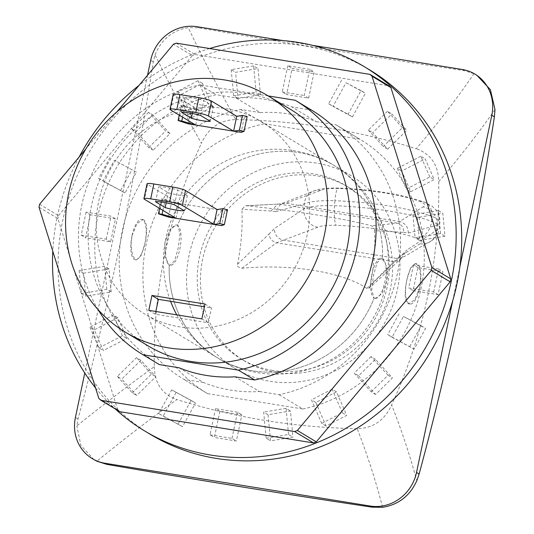 <?xml version="1.0" encoding="UTF-8"?>
<svg xmlns="http://www.w3.org/2000/svg" width="534" height="534" viewBox="0 0 534 534"><rect width="100%" height="100%" fill="white"/><g stroke="black" fill="none" stroke-linecap="round" stroke-linejoin="round"><path stroke-width="0.4" stroke-dasharray="2.67 2" d="M176.04 218.306L179.177 203.427L165.24 199.376L161.582 198.882L171.594 202.199L224.66 210.763L227.477 209.775M179.177 203.427L147.584 184.39L144.447 199.269M147.05 183.809A10.226 1.315 -168.1 0 0 147.584 184.39M187.294 195.771L177.622 189.944A12.783 1.649 -168.1 0 0 158.671 186.887L168.343 192.714A12.783 1.649 -168.1 0 0 187.294 195.771L184.157 210.656M224.66 210.763L221.523 225.642M159.119 214.141L162.256 199.255M168.464 217.084L171.594 202.199M155.534 201.772L158.671 186.887M166.207 202.827L168.343 192.714M174.484 204.829L177.622 189.944M195.691 125.043L198.828 110.164L184.891 106.112L181.233 105.625L191.252 108.943L244.312 117.5L247.135 116.519M198.828 110.164L173.683 95.012L170.546 109.891M173.156 94.431A10.226 1.315 -168.1 0 0 173.683 95.012M213.393 106.393L203.721 100.566A12.783 1.649 -168.1 0 0 184.771 97.508L194.443 103.336A12.783 1.649 -168.1 0 0 213.393 106.393L210.256 121.278M244.312 117.5L241.174 132.379M178.777 120.878L181.914 105.999M188.115 123.821L191.252 108.943M181.633 112.394L184.771 97.508M192.313 113.448L194.443 103.336M200.584 115.451L203.721 100.566M116.906 111.86L85.881 148.939M235.888 97.902A142.298 132.305 121.1 0 1 291.858 106.933L316.295 121.652A142.298 132.305 -58.9 0 0 260.332 112.627L235.888 97.902L216.223 94.732A148.258 137.845 -58.9 0 0 98.102 214.928A148.258 137.845 -58.9 0 0 158.932 364.342M311.949 110.358A148.258 137.845 -58.9 0 0 311.522 110.104L291.858 106.933M410.719 191.726L434.202 179.598L425.204 158.892L401.722 171.02L410.719 191.726L406.334 189.083L429.817 176.954L434.202 179.598M429.817 176.954L420.819 156.248L425.204 158.892M420.819 156.248L397.336 168.377L401.722 171.02M397.336 168.377L406.334 189.083M117.807 317.703L94.324 329.832L103.322 350.538L126.805 338.409L117.807 317.703L113.422 315.06L89.946 327.188L94.324 329.832M89.946 327.188L98.937 347.894L103.322 350.538M98.937 347.894L122.419 335.766L126.805 338.409M122.419 335.766L113.422 315.06M136.457 172.188L114.369 160.253L102.962 181.053L125.049 192.981L136.457 172.188L114.369 160.253M109.984 157.61L98.583 178.409L102.962 181.053M98.583 178.409L125.049 192.981M120.664 190.338L132.072 169.545M169.959 133.64L152.964 114.977L136.117 131.518L153.111 150.174L169.959 133.64L165.573 130.997L148.579 112.334L152.964 114.977M148.579 112.334L131.731 128.874L136.117 131.518M131.731 128.874L148.726 147.531L153.111 150.174M148.726 147.531L165.573 130.997M212.692 106.94L202.453 83.377L181.814 94.037L192.053 117.6L212.692 106.94L208.307 104.297L198.067 80.741L202.453 83.377M198.067 80.741L177.435 91.401L181.814 94.037M177.435 91.401L187.668 114.964L192.053 117.6M187.668 114.964L208.307 104.297M352.433 116.899L365.416 93.236L346.005 82.75L333.029 106.413L352.433 116.899L348.048 114.256L361.031 90.593L365.416 93.236M361.031 90.593L346.005 82.75M341.62 80.107L328.644 103.77L333.029 106.413M328.644 103.77L348.048 114.256M308.625 98.143L314.146 71.95L292.158 68.399L286.638 94.591L308.625 98.143L304.24 95.499L309.76 69.307L314.146 71.95M309.76 69.307L287.779 65.762L292.158 68.399M287.779 65.762L282.259 91.955L286.638 94.591M282.259 91.955L304.24 95.499M115.464 218.813L90.453 214.781L85.6 237.797L110.611 241.829L115.464 218.813L111.079 216.17L86.067 212.138L90.453 214.781M86.067 212.138L81.215 235.154L85.6 237.797M81.215 235.154L106.233 239.192L110.611 241.829M106.233 239.192L111.079 216.17M219.901 411.287L214.381 437.479L236.368 441.024L241.889 414.831L219.901 411.287L215.516 408.644L210.002 434.836L214.381 437.479M210.002 434.836L231.983 438.387L236.368 441.024M231.983 438.387L237.503 412.195L241.889 414.831M237.503 412.195L215.516 408.644M413.062 290.616L438.074 294.648L442.926 271.632L417.915 267.594L413.062 290.616L408.677 287.973L433.695 292.011L438.074 294.648M433.695 292.011L438.541 268.989L442.926 271.632M438.541 268.989L413.53 264.957L417.915 267.594M413.53 264.957L408.677 287.973M176.093 392.53L163.117 416.193L182.521 426.679L195.497 403.016L171.708 389.887L158.732 413.556L163.117 416.193M158.732 413.556L182.521 426.679M178.136 424.036L191.119 400.373L195.497 403.016M191.119 400.373L171.708 389.887M387.611 149.146L406.781 130.329L391.849 113.929L372.679 132.746L387.611 149.146L383.225 146.503L402.396 127.686L406.781 130.329M402.396 127.686L387.464 111.286L391.849 113.929M387.464 111.286L368.293 130.102L372.679 132.746M368.293 130.102L383.225 146.503M419.49 240.474L444.982 236.215L442.806 213.233L417.308 217.485L419.49 240.474L415.105 237.83L440.597 233.578L444.982 236.215M440.597 233.578L438.421 210.59L442.806 213.233M438.421 210.59L412.922 214.848L417.308 217.485M412.922 214.848L415.105 237.83M109.043 268.956L83.544 273.214L85.72 296.196L111.219 291.944L109.043 268.956L104.657 266.312L79.159 270.571L83.544 273.214M79.159 270.571L81.342 293.553L85.72 296.196M81.342 293.553L106.833 289.301L111.219 291.944M106.833 289.301L104.657 266.312M315.834 402.489L326.074 426.052L346.713 415.385L336.473 391.829L315.834 402.489L311.456 399.846L321.688 423.409L326.074 426.052M321.688 423.409L342.327 412.749L346.713 415.385M342.327 412.749L332.088 389.186L336.473 391.829M332.088 389.186L311.456 399.846M392.069 337.241L414.157 349.176L425.565 328.377L403.477 316.448L392.069 337.241L387.684 334.598L414.157 349.176M409.772 346.533L421.179 325.733L425.565 328.377M421.179 325.733L403.477 316.448M399.092 313.805L387.684 334.598M260.472 94.712L257.989 68.552L235.587 72.29L238.064 98.45L260.472 94.712L256.086 92.068L253.603 65.909L257.989 68.552M253.603 65.909L231.202 69.654L235.587 72.29M231.202 69.654L233.678 95.806L238.064 98.45M233.678 95.806L256.086 92.068M358.568 375.789L375.562 394.452L392.41 377.912L375.415 359.255L358.568 375.789L354.182 373.146L371.177 391.809L375.562 394.452M371.177 391.809L388.024 375.269L392.41 377.912M388.024 375.269L371.03 356.612L375.415 359.255M371.03 356.612L354.182 373.146M268.055 414.718L270.538 440.877L292.939 437.132L290.463 410.98L268.055 414.718L263.669 412.074L266.152 438.234L270.538 440.877M266.152 438.234L288.554 434.496L292.939 437.132M288.554 434.496L286.077 408.336L290.463 410.98M286.077 408.336L263.669 412.074M140.916 360.283L121.745 379.1L136.677 395.5L155.848 376.684L140.916 360.283L136.53 357.64L117.36 376.463L121.745 379.1M117.36 376.463L132.292 392.857L136.677 395.5M132.292 392.857L151.462 374.04L155.848 376.684M151.462 374.04L136.53 357.64M179.023 367.766L203.461 382.491A142.298 132.305 -58.9 0 0 259.431 391.515L234.993 376.797M209.595 48.521A212.672 197.74 -58.9 0 0 139.087 85.34M79.039 157.13A212.672 197.74 -58.9 0 0 52.786 251.24M95.533 387.898A212.672 197.74 -58.9 0 0 115.104 408.837M98.837 398.457L117.734 409.845A211.651 196.786 -58.9 0 0 119.843 411.694M117.734 409.845L57.892 218.56L39.002 207.179M39.616 204.248L58.513 215.636A211.651 196.786 -58.9 0 0 57.892 218.56M58.513 215.636L192.387 55.596L173.49 44.215M176.22 43.141L195.11 54.521A211.651 196.786 -58.9 0 0 192.387 55.596M195.11 54.521L388.825 85.767M369.635 69.907A212.672 197.74 -58.9 0 0 303.365 45.704A212.672 197.74 -58.9 0 0 73.679 184.07A212.672 197.74 -58.9 0 0 150.127 434.235M203.461 382.491L183.796 379.32A148.258 137.845 121.1 0 1 183.369 379.06A148.258 137.845 121.1 0 1 122.546 229.653A148.258 137.845 121.1 0 1 240.66 109.457L260.332 112.627M316.295 121.652L335.966 124.829A148.258 137.845 121.1 0 1 336.393 125.083A148.258 137.845 121.1 0 1 397.216 274.496A148.258 137.845 121.1 0 1 279.095 394.693L259.431 391.515M240.66 109.457L264.39 123.748A148.258 137.845 -58.9 0 0 146.269 243.951A148.258 137.845 -58.9 0 0 207.099 393.358A148.258 137.845 -58.9 0 0 207.526 393.618L183.796 379.32M143.973 219.915L143.045 219.574L136.944 223.653L132.031 235.661L131.117 243.584L131.618 250.933L133.266 256.567L135.609 259.604L136.51 259.938L141.156 255.606L144.928 243.431C147.517 231.222 147.204 223.386 143.973 219.915M279.095 394.693L302.825 408.984L207.526 393.618M311.522 110.104L295.209 100.272M351.325 175.86A112.474 104.571 -58.9 0 0 203.708 218.232A112.474 104.571 -58.9 0 0 235.234 368.533A112.474 104.571 -58.9 0 0 270.284 381.329A112.474 104.571 -58.9 0 0 391.749 308.158A112.474 104.571 -58.9 0 0 351.325 175.86L333.91 165.366A112.474 104.571 -58.9 0 1 382.544 258.396L381.65 258.062L377.044 262.875L373.373 275.998L371.717 290.216L374.18 298.079A20.452 7.049 -80.8 0 1 371.637 275.731A20.452 7.049 -80.8 0 1 381.616 258.049A20.452 7.049 -80.8 0 1 382.544 258.396A20.452 7.049 -80.8 0 1 385.081 280.75A20.452 7.049 -80.8 0 1 375.102 298.426A20.452 7.049 -80.8 0 1 374.18 298.079L375.142 298.426L381.77 293.94L386.803 281.038L386.629 266.526L382.544 258.396A112.474 104.571 -58.9 0 0 333.91 165.366A112.474 104.571 -58.9 0 0 177.562 225.335A20.452 7.049 99.2 0 0 176.634 224.988A20.452 7.049 99.2 0 0 166.661 242.663A20.452 7.049 99.2 0 0 169.198 265.018A112.474 104.571 -58.9 0 0 217.825 358.047A112.474 104.571 -58.9 0 0 252.869 370.843A112.474 104.571 -58.9 0 0 374.18 298.079A112.474 104.571 -58.9 0 1 252.869 370.843A112.474 104.571 -58.9 0 1 217.825 358.047A112.474 112.474 0 0 0 381.483 300.388A112.474 112.474 0 0 0 333.91 165.366A112.474 104.571 -58.9 0 0 177.562 225.335L180.025 233.198L178.369 247.422L174.691 260.539L170.092 265.351L169.198 265.018A20.452 7.049 99.2 0 0 170.126 265.365A20.452 7.049 99.2 0 0 180.098 247.683A20.452 7.049 99.2 0 0 177.562 225.335L176.6 224.988L169.966 229.473L164.933 242.376L165.106 256.887L169.198 265.018A112.474 104.571 -58.9 0 0 217.825 358.047L144.961 314.146A112.474 104.571 121.1 0 1 113.435 163.838A112.474 104.571 121.1 0 1 261.053 121.472A112.474 104.571 121.1 0 1 301.476 253.77A112.474 104.571 121.1 0 1 180.011 326.942A112.474 104.571 121.1 0 1 144.961 314.146M419.711 287.753L414.805 299.748L408.717 303.846L407.762 303.499L405.807 300.529L405.086 295.048L405.513 287.846L406.815 279.983L410.593 267.788L415.245 263.482L416.126 263.816C420.231 267.421 421.426 275.404 419.711 287.753A20.452 7.049 -80.8 0 1 410.005 304.06A20.452 7.049 -80.8 0 1 406.815 279.983A20.452 7.049 -80.8 0 1 416.513 263.683A20.452 7.049 -80.8 0 1 419.711 287.753M132.031 235.661A20.452 7.049 99.2 0 0 135.222 259.738A20.452 7.049 99.2 0 0 144.928 243.431A20.452 7.049 99.2 0 0 141.737 219.361A20.452 7.049 99.2 0 0 132.031 235.661M374.541 230.635C375.001 229.58 374.08 228.011 371.777 225.929A103.396 8.023 7.5 0 0 246.748 205.764L245.653 205.744L241.889 209.241A86.762 29.917 -80.8 0 1 237.55 264.29C236.222 265.758 237.643 267.093 241.822 268.282A103.396 36.132 -178.7 0 1 366.851 288.453L368.887 288.347L370.202 285.69A86.762 29.917 99.2 0 0 374.541 230.635L403.617 232.41C403.784 227.457 401.615 224.36 397.109 223.105L371.777 225.929M403.617 232.41L408.31 233.051C408.183 226.957 405.286 223.125 399.619 221.57L397.109 223.105L279.616 204.155L285.917 203.234L320.727 190.404A24.537 5.3 -175.5 0 1 339.09 188.515A82.476 17.809 -175.5 0 1 420.018 201.565A24.537 5.3 -175.5 0 1 423.061 206.912A16.36 14.945 64.7 0 1 436.966 225.281A40.898 8.831 4.5 0 0 439.836 222.378A40.898 8.831 4.5 0 0 431.899 216.377A16.36 12.696 110.3 0 0 424.437 202.146A16.36 12.696 110.3 0 0 420.018 201.565M408.31 233.051L436.966 225.281L436.572 230.254A16.36 14.945 64.7 0 1 428.395 242.603A16.36 14.945 64.7 0 1 420.158 243.731A24.537 5.3 4.5 0 0 417.121 238.391A82.476 17.809 4.5 0 0 336.186 225.341A24.537 5.3 4.5 0 0 317.83 227.23L276.579 242.75C272.02 241.528 269.55 238.564 269.169 233.865L274.329 228.579L303.919 208.861L304.313 203.881A16.36 14.945 64.7 0 1 312.49 191.532A16.36 14.945 64.7 0 1 320.727 190.404M366.851 288.453L394.065 261.707L396.722 258.396L401.868 257.688L406.981 249.972L370.202 285.69M268.161 95.913L199.91 84.899L216.223 94.732M264.39 123.748L359.689 139.12L335.966 124.829M302.825 408.984A148.258 137.845 -58.9 0 0 420.946 288.787A148.258 137.845 -58.9 0 0 360.116 139.381A148.258 137.845 -58.9 0 0 359.689 139.12M98.149 309.727A148.258 137.845 121.1 0 1 199.91 84.899M147.891 345.752A138.032 128.34 121.1 0 1 98.276 183.382A138.032 128.34 121.1 0 1 247.355 93.577A138.032 128.34 121.1 0 1 290.363 109.29M205.003 304.02L211.451 307.904L204.422 306.776M155.835 311.482L155.254 314.232L208.313 322.79L211.451 307.904M148.806 310.347L155.254 314.232M201.865 318.905L208.313 322.79M272.58 370.416A101.226 94.117 121.1 0 1 241.041 358.901A101.226 94.117 121.1 0 1 212.666 223.626A101.226 94.117 121.1 0 1 345.518 185.492A101.226 94.117 121.1 0 1 381.903 304.56A101.226 94.117 121.1 0 1 272.58 370.416M275.804 372.365A101.226 94.117 -58.9 0 0 385.127 306.503A101.226 94.117 -58.9 0 0 348.742 187.434A101.226 94.117 -58.9 0 0 215.89 225.568A101.226 94.117 -58.9 0 0 244.265 360.844A101.226 94.117 -58.9 0 0 275.804 372.365M155.074 54.795C161.495 39.356 172.549 30.291 188.222 27.608A1003.052 635.667 -118.7 0 0 235.801 119.609C219.961 119.956 208.487 127.86 201.365 143.332A1034.765 655.765 61.3 0 1 155.074 54.795L153.285 61.837A1177.804 406.12 -80.8 0 1 78.017 419.01L76.863 425.918A1034.765 500.865 149.7 0 1 154.299 366.658A489.651 455.262 121.1 0 1 201.365 143.332M235.801 119.609A719.819 669.269 121.1 0 1 416.2 148.712A1003.052 881.22 -177.5 0 0 473.965 73.692L476.835 75.254M494.998 109.624A1034.765 909.082 2.5 0 1 438.708 181.613C438.361 164.939 430.858 153.972 416.2 148.712M438.708 181.613A489.651 455.262 121.1 0 1 391.642 404.946A1034.765 754.182 -161.6 0 1 416.794 480.747M382.591 507.3A1003.052 731.066 18.4 0 0 357.206 428.668C373.046 428.321 384.527 420.418 391.642 404.946M357.206 428.668A719.819 669.269 121.1 0 1 176.807 399.565A1003.052 485.513 -30.3 0 0 96.848 461.209M154.299 366.658C154.646 383.339 162.149 394.306 176.807 399.565M94.051 459.701L80.881 445.483L76.863 425.918M147.531 75.241L84.779 373.032M473.965 73.692L464.126 70.621A1884.546 242.957 11.9 0 1 198.822 27.828L188.222 27.608M452.719 300.729L459.874 266.773M312.53 45.343L282.866 40.557M162.917 210.396L165.24 199.376M182.568 117.14L184.891 106.112M417.121 238.391A16.36 12.696 110.3 0 0 431.505 221.35A40.898 8.831 -175.5 0 1 439.449 227.351L439.836 222.378C440.129 217.759 438.855 213.607 436.018 209.935L432.153 206.184L424.437 202.146C401.508 194.216 372.832 189.53 338.416 188.088C320.513 187.754 315.994 190.077 312.49 191.532L280.777 203.935L275.657 211.658L304.313 203.881A40.898 8.831 4.5 0 1 334.918 200.731L334.524 205.71A98.837 21.34 -175.5 0 1 431.505 221.35L431.899 216.377A98.837 21.34 4.5 0 0 334.918 200.731A16.36 3.124 92 0 1 338.416 188.088A16.36 3.124 92 0 1 339.09 188.515M275.657 211.658L270.965 211.017L277.927 204.081L285.917 203.234L399.619 221.57L423.061 206.912M245.653 205.744L277.927 204.088L246.748 205.764M270.965 211.017L241.889 209.241M237.55 264.29L269.169 233.865M317.83 227.23A16.36 14.945 64.7 0 1 303.919 208.861A40.898 8.831 -175.5 0 1 334.524 205.71A16.36 3.124 92 0 0 336.186 225.341M241.822 268.282L276.579 242.75L394.065 261.707L399.519 260.292L401.875 257.688C406.808 255.813 423.856 244.425 428.395 242.603L428.395 242.603C430.811 241.675 437.973 237.723 439.449 227.351A40.898 8.831 -175.5 0 1 436.572 230.254L406.981 249.972M420.158 243.738L396.722 258.396L283.02 240.06C277.353 238.504 274.456 234.673 274.329 228.579M368.887 288.347C379.707 279.008 395.547 263.202 399.519 260.292L401.822 255.265M75.421 417.448L78.017 419.01M153.285 61.837L150.688 60.275M464.126 70.621L462.257 69.493M196.953 26.7L198.822 27.828M159.579 208.387L161.582 198.882M179.23 115.124L181.233 105.625M207.099 393.358L183.369 379.06M410.005 304.06L408.717 303.846M416.513 263.683L415.319 263.489M261.053 121.472L333.91 165.366A112.474 112.474 0 0 0 170.606 301.316M176.747 314.853A112.474 112.474 0 0 0 217.825 358.047L235.234 368.533M136.51 259.945L135.222 259.738M142.932 219.554L141.737 219.361M360.116 139.381L336.393 125.083M348.742 187.434L345.518 185.492M244.265 360.844L241.041 358.901"/><path stroke-width="0.8" d="M153.832 183.976A10.226 1.315 -168.1 0 0 147.05 183.809L143.913 198.688A10.226 1.315 11.9 0 1 150.695 198.855L153.832 183.976L172.782 187.033L169.645 201.912A10.226 1.315 11.9 0 1 182.348 205.383L185.485 190.504A10.226 1.315 -168.1 0 0 172.782 187.033M224.353 224.607L227.497 209.755L222.858 208.667L217.078 209.535L185.485 190.504M217.078 209.535L213.94 224.42L168.464 217.084L158.444 213.767L159.579 208.387M143.913 198.688A10.226 1.315 11.9 0 0 144.447 199.269L176.04 218.306L162.102 214.261L158.444 213.767M213.94 224.42L221.523 225.642L224.36 224.634L219.721 223.552L213.94 224.42L182.348 205.383M169.645 201.912L150.695 198.855M174.484 204.829L184.157 210.656A12.783 1.649 11.9 0 1 165.206 207.599L155.534 201.772A12.783 1.649 11.9 0 1 174.484 204.829M165.206 207.599L166.207 202.827M179.931 94.598A10.226 1.315 -168.1 0 0 173.156 94.431L170.019 109.316A10.226 1.315 11.9 0 1 176.801 109.477L179.931 94.598L198.882 97.655L195.751 112.534A10.226 1.315 11.9 0 1 208.447 116.005L211.584 101.126A10.226 1.315 -168.1 0 0 198.882 97.655M244.011 131.344L247.149 116.492L242.509 115.411L236.729 116.278L211.584 101.126M236.729 116.278L233.592 131.157L188.115 123.821L178.096 120.504L179.23 115.124M170.019 109.316A10.226 1.315 11.9 0 0 170.546 109.891L195.691 125.043L181.754 120.998L178.096 120.504M233.592 131.157L241.174 132.379L244.011 131.371L239.372 130.289L233.592 131.157L208.447 116.005M195.751 112.534L176.801 109.477M200.584 115.451L210.256 121.278A12.783 1.649 11.9 0 1 191.306 118.221L181.633 112.394A12.783 1.649 11.9 0 1 200.584 115.451M191.306 118.221L192.313 113.448M390.935 87.623L450.776 278.902L431.879 267.521L372.044 76.235L390.935 87.623A211.651 196.786 -58.9 0 0 388.825 85.767L369.929 74.386L176.22 43.141A211.651 196.786 121.1 0 0 173.49 44.215L116.906 111.86M85.881 148.939L39.616 204.248A211.651 196.786 121.1 0 0 39.002 207.179L98.837 398.457A211.651 196.786 121.1 0 0 100.953 400.313L294.661 431.559L313.558 442.94A211.651 196.786 -58.9 0 0 316.282 441.865L297.391 430.484A211.651 196.786 121.1 0 1 294.661 431.559M297.391 430.484L431.265 270.444L450.155 281.832A211.651 196.786 -58.9 0 0 450.776 278.902M431.879 267.521A211.651 196.786 121.1 0 1 431.265 270.444M369.929 74.386A211.651 196.786 121.1 0 1 372.044 76.235M159.359 364.595L143.045 354.763A148.258 137.845 121.1 0 1 142.618 354.509L158.932 364.342A148.258 137.845 -58.9 0 0 159.359 364.595L179.023 367.766A142.298 132.305 121.1 0 0 234.993 376.797L254.658 379.968A148.258 137.845 -58.9 0 0 372.779 259.771A148.258 137.845 -58.9 0 0 311.949 110.358L295.636 100.532A148.258 137.845 121.1 0 1 356.465 249.939A148.258 137.845 121.1 0 1 238.344 370.135L254.658 379.968M115.104 408.837A212.672 197.74 -58.9 0 0 144.581 430.898A212.672 197.74 -58.9 0 0 423.709 350.778A212.672 197.74 -58.9 0 0 364.088 66.563A212.672 197.74 -58.9 0 0 297.818 42.366A212.672 197.74 -58.9 0 0 209.595 48.521M139.087 85.34A212.672 197.74 -58.9 0 0 79.039 157.13M52.786 251.24A212.672 197.74 -58.9 0 0 95.533 387.898M450.155 281.832L316.282 441.865M313.558 442.94L119.843 411.694L100.953 400.313M144.581 430.898L150.127 434.235A212.672 197.74 -58.9 0 0 429.249 354.122A212.672 197.74 -58.9 0 0 369.635 69.907L364.088 66.563M143.045 354.763L238.344 370.135M268.161 95.913L295.209 100.272A148.258 137.845 121.1 0 1 295.636 100.532M142.618 354.509A148.258 137.845 121.1 0 1 98.149 309.727M267.794 95.693L290.363 109.29A138.032 128.34 121.1 0 1 329.057 293.753A138.032 128.34 121.1 0 1 147.891 345.752L125.323 332.155A138.032 128.34 121.1 0 1 75.708 169.785A138.032 128.34 121.1 0 1 224.787 79.98A138.032 128.34 121.1 0 1 267.794 95.693A138.032 128.34 121.1 0 1 306.489 280.156A138.032 128.34 121.1 0 1 125.323 332.155M204.422 306.776L158.391 299.347L155.835 311.482M151.943 295.462L205.003 304.02L201.865 318.905L148.806 310.347L151.943 295.462L158.391 299.347M106.827 464.373L104.958 463.245L370.262 506.038L372.131 507.166A1884.546 242.957 -168.1 0 1 106.827 464.373L96.848 461.209L92.215 458.593A40.898 38.027 121.1 0 1 75.421 417.448L84.779 373.032M372.131 507.166L382.591 507.3C398.491 504.75 409.892 495.899 416.794 480.747L419.123 474.032A1177.804 406.12 99.2 0 0 494.391 116.859L494.998 109.624L490.406 89.705L476.835 75.254L475 74.146A40.898 38.027 121.1 0 1 491.794 115.291L494.391 116.859M104.958 463.245A40.898 38.027 121.1 0 1 92.215 458.593M419.123 474.032L416.527 472.463A40.898 38.027 121.1 0 1 370.262 506.038M282.866 40.557L196.953 26.7A40.898 38.027 121.1 0 0 150.688 60.275L147.531 75.241M416.527 472.463L452.719 300.729M459.874 266.773L491.794 115.291M312.53 45.343L462.257 69.493A40.898 38.027 121.1 0 1 475 74.146M219.721 223.552L222.858 208.667M162.102 214.261L162.917 210.396M239.372 130.289L242.509 115.411M181.754 120.998L182.568 117.14M224.36 224.634L227.497 209.755M244.011 131.371L247.149 116.492M170.606 301.316A112.474 112.474 0 0 0 176.747 314.853"/></g></svg>
